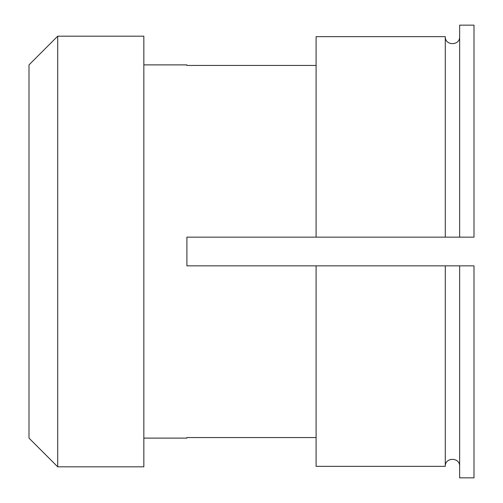 <?xml version="1.0" encoding="UTF-8"?>
<svg xmlns="http://www.w3.org/2000/svg" width="503" height="503" viewBox="0 0 503 503"><rect width="100%" height="100%" fill="white"/><g stroke="black" fill="none" stroke-linecap="round" stroke-linejoin="round"><path stroke-width="0.75" d="M316.098 437.56L186.902 437.56L186.902 438.113L143.839 438.113M29.004 438.113L57.713 466.822L143.839 466.822L143.839 36.178L57.713 36.178L29.004 64.887L29.004 438.113M316.098 36.656L445.287 36.656L316.098 36.656L316.098 237.146L186.902 237.146L186.902 265.854L445.287 265.854L316.098 265.854L316.098 466.344L445.287 466.344C444.847 457.07 460.069 457.057 459.641 466.344C460.082 457.07 444.859 457.057 445.287 466.344L445.287 265.854L316.098 265.854M459.641 36.656C460.082 45.93 444.859 45.943 445.287 36.656C444.847 45.93 460.069 45.943 459.641 36.656M186.902 64.887L186.902 65.44L186.902 64.887L143.839 64.887M445.287 265.854L459.641 265.854L459.641 477.85L473.996 477.85L473.996 265.854L459.641 265.854M316.098 65.44L186.902 65.44M459.641 237.146L473.996 237.146L473.996 25.15L459.641 25.15L459.641 237.146L445.287 237.146L445.287 36.656M316.098 237.146L445.287 237.146M57.713 466.822L57.713 36.178M186.902 437.56L186.902 438.113M186.902 237.146L186.902 265.854"/></g></svg>
